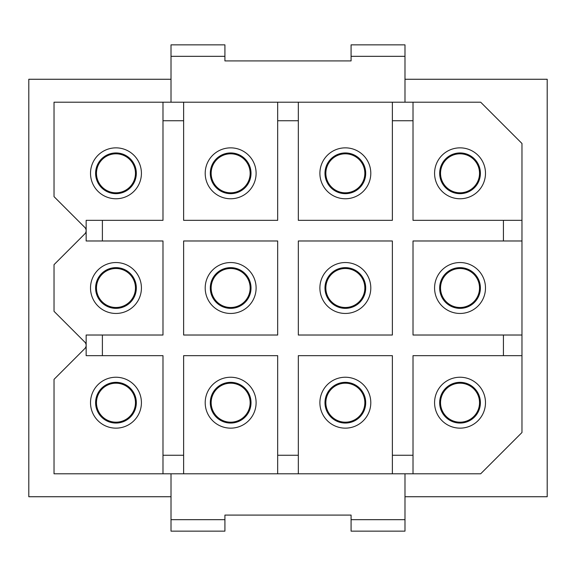 <?xml version="1.0" encoding="UTF-8"?>
<svg xmlns="http://www.w3.org/2000/svg" width="576" height="576" viewBox="0 0 576 576"><rect width="100%" height="100%" fill="white"/><g stroke="black" fill="none" stroke-linecap="round" stroke-linejoin="round"><path stroke-width="0.86" d="M102.391 335.023L102.391 355.666L86.148 355.666L86.148 335.023L162.986 335.023L162.986 240.977L102.391 240.977L102.391 220.334L162.986 220.334L162.986 120.744L183.629 120.744L183.629 220.334L277.675 220.334L277.675 120.744L298.325 120.744L298.325 220.334L392.371 220.334L392.371 120.744L413.014 120.744L413.014 220.334L521.964 220.334L521.971 143.489L480.679 102.204L183.629 102.204L183.629 120.744M102.391 355.666L162.986 355.666L162.986 455.256L183.629 455.256L183.629 473.796L480.679 473.796L521.971 432.511L521.971 220.334L521.971 432.511M298.325 335.023L392.371 335.023L392.371 240.977L298.325 240.977L298.325 335.023M183.629 455.256L183.629 355.666L277.675 355.666L277.675 455.256L298.325 455.256L298.325 355.666L392.371 355.666L392.371 455.256L413.014 455.256L413.014 473.796M162.986 120.744L162.986 102.204L183.629 102.204M183.629 240.977L183.629 335.023L277.675 335.023L277.675 240.977L183.629 240.977M162.986 102.204L54.029 102.204L54.029 196.639L84.802 227.412A4.586 4.586 0 0 1 84.802 233.899L54.029 264.665L54.029 311.328L84.802 342.101A4.586 4.586 0 0 1 84.802 348.588L54.029 379.361L54.029 473.796L183.629 473.796M218.448 310.342A25.452 25.452 0 0 0 252.994 300.204A25.452 25.452 0 0 0 242.856 265.658A25.452 25.452 0 0 0 208.318 275.796A25.452 25.452 0 0 0 218.448 310.342M218.448 195.646A25.452 25.452 0 0 0 252.994 185.515A25.452 25.452 0 0 0 242.856 150.97A25.452 25.452 0 0 0 208.318 161.107A25.452 25.452 0 0 0 218.448 195.646M171.014 79.265L28.8 79.265L28.8 496.735L171.014 496.735M404.986 496.735L547.2 496.735L547.2 79.265L404.986 79.265M103.759 310.342A25.452 25.452 0 0 0 138.305 300.204A25.452 25.452 0 0 0 128.167 265.658A25.452 25.452 0 0 0 93.629 275.796A25.452 25.452 0 0 0 103.759 310.342M103.759 195.646A25.452 25.452 0 0 0 138.305 185.515A25.452 25.452 0 0 0 128.167 150.97A25.452 25.452 0 0 0 93.629 161.107A25.452 25.452 0 0 0 103.759 195.646M298.325 102.204L298.325 120.744M277.675 102.204L277.675 120.744M333.144 310.342A25.452 25.452 0 0 0 367.682 300.204A25.452 25.452 0 0 0 357.552 265.658A25.452 25.452 0 0 0 323.006 275.796A25.452 25.452 0 0 0 333.144 310.342M333.144 195.646A25.452 25.452 0 0 0 367.682 185.515A25.452 25.452 0 0 0 357.552 150.97A25.452 25.452 0 0 0 323.006 161.107A25.452 25.452 0 0 0 333.144 195.646M413.014 102.204L413.014 120.744M392.371 102.204L392.371 120.744M447.833 310.342A25.452 25.452 0 0 0 482.371 300.204A25.452 25.452 0 0 0 472.241 265.658A25.452 25.452 0 0 0 437.695 275.796A25.452 25.452 0 0 0 447.833 310.342M447.833 195.646A25.452 25.452 0 0 0 482.371 185.515A25.452 25.452 0 0 0 472.241 150.97A25.452 25.452 0 0 0 437.695 161.107A25.452 25.452 0 0 0 447.833 195.646M503.424 220.334L503.424 240.977L413.014 240.977L413.014 335.023L521.964 335.023M447.833 425.03A25.452 25.452 0 0 0 482.371 414.893A25.452 25.452 0 0 0 472.241 380.354A25.452 25.452 0 0 0 437.695 390.485A25.452 25.452 0 0 0 447.833 425.03M103.759 425.03A25.452 25.452 0 0 0 138.305 414.893A25.452 25.452 0 0 0 128.167 380.354A25.452 25.452 0 0 0 93.629 390.485A25.452 25.452 0 0 0 103.759 425.03M392.371 455.256L392.371 473.796M333.144 425.03A25.452 25.452 0 0 0 367.682 414.893A25.452 25.452 0 0 0 357.552 380.354A25.452 25.452 0 0 0 323.006 390.485A25.452 25.452 0 0 0 333.144 425.03M298.325 455.256L298.325 473.796M277.675 455.256L277.675 473.796M218.448 425.03A25.452 25.452 0 0 0 252.994 414.893A25.452 25.452 0 0 0 242.856 380.354A25.452 25.452 0 0 0 208.318 390.485A25.452 25.452 0 0 0 218.448 425.03M162.986 455.256L162.986 473.796M503.424 335.023L503.424 355.666L413.014 355.666L413.014 455.256M503.424 355.666L521.964 355.666M102.391 240.977L86.148 240.977L86.148 220.334L102.391 220.334M503.424 240.977L521.964 240.977M106.207 420.559A20.354 20.354 0 0 0 133.834 412.452A20.354 20.354 0 0 0 125.726 384.826A20.354 20.354 0 0 0 98.1 392.933A20.354 20.354 0 0 0 106.207 420.559M220.896 420.559A20.354 20.354 0 0 0 248.522 412.452A20.354 20.354 0 0 0 240.415 384.826A20.354 20.354 0 0 0 212.789 392.933A20.354 20.354 0 0 0 220.896 420.559M335.585 420.559A20.354 20.354 0 0 0 363.211 412.452A20.354 20.354 0 0 0 355.104 384.826A20.354 20.354 0 0 0 327.478 392.933A20.354 20.354 0 0 0 335.585 420.559M450.274 420.559A20.354 20.354 0 0 0 477.9 412.452A20.354 20.354 0 0 0 469.793 384.826A20.354 20.354 0 0 0 442.166 392.933A20.354 20.354 0 0 0 450.274 420.559M106.207 305.863A20.354 20.354 0 0 0 133.834 297.763A20.354 20.354 0 0 0 125.726 270.137A20.354 20.354 0 0 0 98.1 278.237A20.354 20.354 0 0 0 106.207 305.863M220.896 305.863A20.354 20.354 0 0 0 248.522 297.763A20.354 20.354 0 0 0 240.415 270.137A20.354 20.354 0 0 0 212.789 278.237A20.354 20.354 0 0 0 220.896 305.863M335.585 305.863A20.354 20.354 0 0 0 363.211 297.763A20.354 20.354 0 0 0 355.104 270.137A20.354 20.354 0 0 0 327.478 278.237A20.354 20.354 0 0 0 335.585 305.863M450.274 305.863A20.354 20.354 0 0 0 477.9 297.763A20.354 20.354 0 0 0 469.793 270.137A20.354 20.354 0 0 0 442.166 278.237A20.354 20.354 0 0 0 450.274 305.863M106.207 191.174A20.354 20.354 0 0 0 133.834 183.067A20.354 20.354 0 0 0 125.726 155.441A20.354 20.354 0 0 0 98.1 163.548A20.354 20.354 0 0 0 106.207 191.174M220.896 191.174A20.354 20.354 0 0 0 248.522 183.067A20.354 20.354 0 0 0 240.415 155.441A20.354 20.354 0 0 0 212.789 163.548A20.354 20.354 0 0 0 220.896 191.174M335.585 191.174A20.354 20.354 0 0 0 363.211 183.067A20.354 20.354 0 0 0 355.104 155.441A20.354 20.354 0 0 0 327.478 163.548A20.354 20.354 0 0 0 335.585 191.174M450.274 191.174A20.354 20.354 0 0 0 477.9 183.067A20.354 20.354 0 0 0 469.793 155.441A20.354 20.354 0 0 0 442.166 163.548A20.354 20.354 0 0 0 450.274 191.174M224.921 519.674L224.921 531.144L171.014 531.144L171.014 519.667L224.921 519.667L224.921 515.088L351.079 515.088L351.079 519.667L404.986 519.667L404.986 473.796M171.014 473.796L171.014 519.667M404.986 531.144L351.079 531.144L404.986 531.144L404.986 519.667M351.079 531.144L351.079 519.674M171.014 44.856L224.921 44.856L171.014 44.856L171.014 102.204M351.079 56.333L404.986 56.333L404.986 44.856L351.079 44.856L351.079 60.912L224.921 60.912L224.921 44.856M404.986 56.333L404.986 102.204M106.618 385.582A19.498 19.498 0 0 0 98.856 412.034A19.498 19.498 0 0 0 125.309 419.803A19.498 19.498 0 0 0 133.078 393.343A19.498 19.498 0 0 0 106.618 385.582A19.498 19.498 0 0 0 98.856 412.034A19.498 19.498 0 0 0 125.309 419.803A19.498 19.498 0 0 0 133.078 393.343A19.498 19.498 0 0 0 106.618 385.582M221.306 385.582A19.498 19.498 0 0 0 213.545 412.034A19.498 19.498 0 0 0 240.005 419.803A19.498 19.498 0 0 0 247.766 393.343A19.498 19.498 0 0 0 221.306 385.582A19.498 19.498 0 0 0 213.545 412.034A19.498 19.498 0 0 0 240.005 419.803A19.498 19.498 0 0 0 247.766 393.343A19.498 19.498 0 0 0 221.306 385.582M335.995 385.582A19.498 19.498 0 0 0 328.234 412.034A19.498 19.498 0 0 0 354.694 419.803A19.498 19.498 0 0 0 362.455 393.343A19.498 19.498 0 0 0 335.995 385.582A19.498 19.498 0 0 0 328.234 412.034A19.498 19.498 0 0 0 354.694 419.803A19.498 19.498 0 0 0 362.455 393.343A19.498 19.498 0 0 0 335.995 385.582M450.691 385.582A19.498 19.498 0 0 0 442.922 412.034A19.498 19.498 0 0 0 469.382 419.803A19.498 19.498 0 0 0 477.144 393.343A19.498 19.498 0 0 0 450.691 385.582A19.498 19.498 0 0 0 442.922 412.034A19.498 19.498 0 0 0 469.382 419.803A19.498 19.498 0 0 0 477.144 393.343A19.498 19.498 0 0 0 450.691 385.582M106.618 270.893A19.498 19.498 0 0 0 98.856 297.346A19.498 19.498 0 0 0 125.309 305.107A19.498 19.498 0 0 0 133.078 278.654A19.498 19.498 0 0 0 106.618 270.893A19.498 19.498 0 0 0 98.856 297.346A19.498 19.498 0 0 0 125.309 305.107A19.498 19.498 0 0 0 133.078 278.654A19.498 19.498 0 0 0 106.618 270.893M221.306 270.893A19.498 19.498 0 0 0 213.545 297.346A19.498 19.498 0 0 0 240.005 305.107A19.498 19.498 0 0 0 247.766 278.654A19.498 19.498 0 0 0 221.306 270.893A19.498 19.498 0 0 0 213.545 297.346A19.498 19.498 0 0 0 240.005 305.107A19.498 19.498 0 0 0 247.766 278.654A19.498 19.498 0 0 0 221.306 270.893M335.995 270.893A19.498 19.498 0 0 0 328.234 297.346A19.498 19.498 0 0 0 354.694 305.107A19.498 19.498 0 0 0 362.455 278.654A19.498 19.498 0 0 0 335.995 270.893A19.498 19.498 0 0 0 328.234 297.346A19.498 19.498 0 0 0 354.694 305.107A19.498 19.498 0 0 0 362.455 278.654A19.498 19.498 0 0 0 335.995 270.893M450.691 270.893A19.498 19.498 0 0 0 442.922 297.346A19.498 19.498 0 0 0 469.382 305.107A19.498 19.498 0 0 0 477.144 278.654A19.498 19.498 0 0 0 450.691 270.893A19.498 19.498 0 0 0 442.922 297.346A19.498 19.498 0 0 0 469.382 305.107A19.498 19.498 0 0 0 477.144 278.654A19.498 19.498 0 0 0 450.691 270.893M106.618 156.197A19.498 19.498 0 0 0 98.856 182.657A19.498 19.498 0 0 0 125.309 190.418A19.498 19.498 0 0 0 133.078 163.966A19.498 19.498 0 0 0 106.618 156.197A19.498 19.498 0 0 0 98.856 182.657A19.498 19.498 0 0 0 125.309 190.418A19.498 19.498 0 0 0 133.078 163.966A19.498 19.498 0 0 0 106.618 156.197M221.306 156.197A19.498 19.498 0 0 0 213.545 182.657A19.498 19.498 0 0 0 240.005 190.418A19.498 19.498 0 0 0 247.766 163.966A19.498 19.498 0 0 0 221.306 156.197A19.498 19.498 0 0 0 213.545 182.657A19.498 19.498 0 0 0 240.005 190.418A19.498 19.498 0 0 0 247.766 163.966A19.498 19.498 0 0 0 221.306 156.197M335.995 156.197A19.498 19.498 0 0 0 328.234 182.657A19.498 19.498 0 0 0 354.694 190.418A19.498 19.498 0 0 0 362.455 163.966A19.498 19.498 0 0 0 335.995 156.197A19.498 19.498 0 0 0 328.234 182.657A19.498 19.498 0 0 0 354.694 190.418A19.498 19.498 0 0 0 362.455 163.966A19.498 19.498 0 0 0 335.995 156.197M450.691 156.197A19.498 19.498 0 0 0 442.922 182.657A19.498 19.498 0 0 0 469.382 190.418A19.498 19.498 0 0 0 477.144 163.966A19.498 19.498 0 0 0 450.691 156.197A19.498 19.498 0 0 0 442.922 182.657A19.498 19.498 0 0 0 469.382 190.418A19.498 19.498 0 0 0 477.144 163.966A19.498 19.498 0 0 0 450.691 156.197M224.921 531.144L171.014 531.144M171.014 56.333L224.921 56.333M351.079 44.856L404.986 44.856"/></g></svg>
